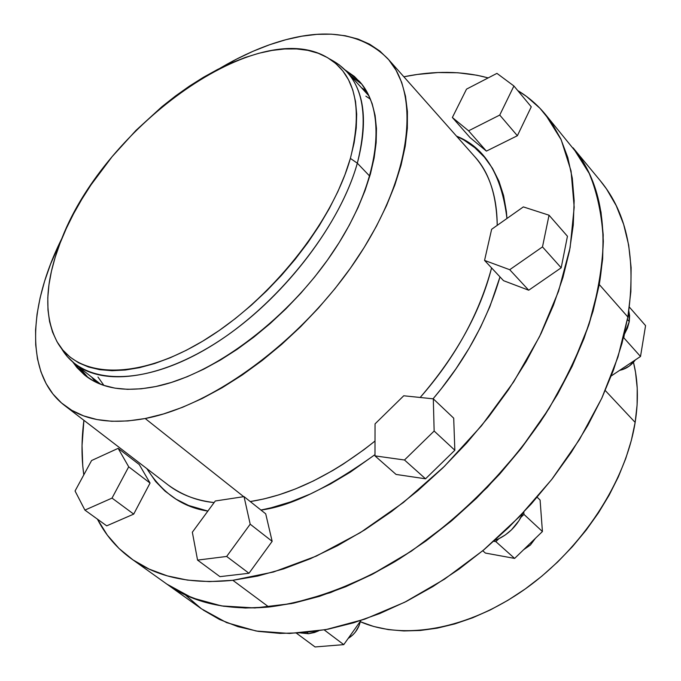 <?xml version="1.0" encoding="UTF-8"?>
<svg xmlns="http://www.w3.org/2000/svg" width="681" height="681" viewBox="0 0 681 681"><rect width="100%" height="100%" fill="white"/><g stroke="black" fill="none" stroke-linecap="round" stroke-linejoin="round"><path stroke-width="1.02" d="M619.659 370.345C625.95 369.025 631.185 365.544 635.364 359.909L629.321 366.046L622.936 369.468L619.659 370.345M523.612 549.72L530.388 545.03L535.419 538.305L530.388 545.03L523.612 549.72M624.239 334.584L629.27 321.619L627.405 319.5L629.27 321.619L627.49 328.004L624.239 334.584M520.939 517.322L522.982 512.955L518.973 520.676L511.465 529.852L505.413 534.866L498.858 538.714C508.29 534.015 515.653 526.881 520.939 517.322L523.961 514.393L523.808 512.078L523.961 514.393L542.425 531.529L540.093 500.033L537.156 497.249L540.093 500.033L542.425 531.529L523.961 514.393L520.939 517.322M494.738 540.416L498.858 538.714L494.738 540.416M348.195 638.403C354.673 634.343 358.734 628.631 360.377 621.259L359.049 625.762L355.38 632.07L352.928 634.811L348.195 638.403M308.527 633.722L318.614 630.861L314.511 632.487L308.527 633.722L300.696 632.938L308.527 633.722L306.748 632.402L308.527 633.722M185.283 594.896L201.414 608.788L226.594 622.613L256.15 631.015L289.536 633.466L326.046 629.576L364.769 619.165L404.667 602.259L444.531 579.156L483.144 550.418L519.245 516.862L551.687 479.518L579.446 439.577L601.732 398.325L617.965 357.048L627.848 316.98L599.28 284.53L588.81 324.982L571.929 366.778L548.963 408.651L520.48 449.29L487.324 487.383L450.541 521.706L411.307 551.201L370.907 575.019L330.591 592.589L291.562 603.579L254.881 607.954L221.453 605.903L191.991 597.816L166.828 584.077M635.152 422.399L605.256 390.519L635.152 422.399C638.591 400.505 638.029 380.466 633.466 362.292L635.543 372.328L637.22 388.213L637.101 404.957L635.152 422.399C625.66 481.807 582.357 548.333 525.281 588.929C468.136 629.508 403.458 640.659 360.292 621.702L373.69 626.477L388.306 629.602L403.876 630.955L420.262 630.478L437.296 628.137L454.78 623.915L472.529 617.837L490.329 609.938L507.958 600.284L525.204 588.98L541.855 576.16L557.696 561.953L572.525 546.545L586.154 530.133L598.42 512.904L609.189 495.087L618.322 476.904L625.737 458.585L631.355 440.343L635.152 422.399M330.268 59.349L339.104 64.746L346.731 71.641C364.616 91.518 368.149 122.035 357.329 163.193L369.783 176.2L357.329 163.193C340.645 222.755 286.667 294.396 225.471 336.652C164.215 379.002 104.261 387.523 74.731 363.688L67.308 356.572L61.758 348.919C82.98 384.884 142.559 387.404 209.569 346.969C276.495 306.782 339.283 228.118 357.329 163.193L350.383 158.409C332.319 222.644 270.076 300.542 203.849 340.474C137.545 380.653 78.647 378.415 57.74 342.952C43.703 317.235 44.512 283.892 60.175 242.938L55.195 257.248L51.433 271.242L48.947 284.794L47.789 297.793L47.985 310.102L49.577 321.602L52.582 332.175L57 341.7L62.839 350.051L70.066 357.125L78.664 362.82L88.564 367.025L99.698 369.672L111.99 370.694L125.321 370.03L139.571 367.655L154.604 363.56L170.25 357.746L186.339 350.264L202.691 341.172L219.103 330.557L235.379 318.529L251.323 305.233L266.722 290.813L281.389 275.447L295.145 259.333L307.812 242.674L319.253 225.666L329.323 208.531L337.921 191.48L344.961 174.702L350.383 158.409L354.146 142.78L356.248 127.977L356.691 114.144L355.516 101.426L352.767 89.926L348.51 79.737L342.832 70.935L335.827 63.571L327.587 57.672L318.24 53.271L307.889 50.36L296.661 48.938L284.667 48.964L272.034 50.428L258.882 53.263L245.339 57.434L231.497 62.865L217.503 69.513L203.44 77.285L189.429 86.121L175.579 95.936L161.976 106.653L135.945 130.429L112.067 156.732L91.058 184.798L81.831 199.244L73.557 213.825L66.321 228.424L60.175 242.938C100.584 130.829 252.966 17.621 324.837 56.165C354.912 72.373 363.424 106.457 350.383 158.409L357.329 163.193C370.336 110.671 361.585 76.195 331.077 59.749L329.536 58.864M95.349 381.93L91.858 377.274L95.349 381.93M93.91 378.891L96.557 382.518L93.91 378.891M155.847 386.519C125.542 392.426 101.946 388.723 85.057 375.418L72.901 362.173L76.944 367.561L84.418 374.908L93.28 380.849L103.469 385.284L114.919 388.136L127.543 389.328L141.231 388.8L155.847 386.519L171.246 382.484L187.266 376.687L203.73 369.179L220.457 360.019L237.226 349.285L253.843 337.104L270.102 323.611L285.799 308.953L300.73 293.324L314.716 276.912L327.578 259.921L339.164 242.572L349.344 225.079L358.01 207.654L365.067 190.501L370.464 173.834L374.158 157.83L376.159 142.669L376.457 128.488L375.103 115.447L372.141 103.631L367.646 93.161L361.713 84.095L354.418 76.493L345.088 69.93L359.168 81.107C387.429 111.25 380.458 179.248 335.665 248.063C291.051 316.861 214.821 374.567 155.847 386.519M83.142 372.473L79.175 367.212L88.258 377.776M250.259 501.557C290.821 495.164 332.405 474.989 375.01 441.041L364.224 449.494L343.147 464.153L332.975 470.401L313.549 480.88L295.503 488.915L278.938 494.832L263.87 498.952L250.259 501.557M420.16 397.483C456.542 355.235 480.352 312.051 491.588 267.914C478.939 314.545 455.129 357.729 420.16 397.483M474.402 156.289C488.967 171.876 496.568 194.894 497.215 225.351C497.028 196.205 489.426 173.187 474.402 156.289L387.77 58.643M145.189 418.517L243.704 496.679L145.189 418.517C110.841 424.723 83.984 420.39 64.627 405.51C24.874 375.154 27.819 305.939 62.303 237.601L50.581 264.075L44.623 281.151L40.094 297.903L37.055 314.188L35.574 329.876L35.701 344.807L37.472 358.844L40.937 371.826L46.104 383.607L52.973 394.044L61.537 402.99L71.769 410.311L83.601 415.87L96.983 419.556L111.786 421.275L127.909 420.952L145.189 418.517C214.294 405.578 305.114 337.963 358.478 256.397C412.073 174.813 420.424 94.353 387.727 58.592C360.266 31.42 320.904 26.806 269.633 44.733L285.875 39.702L301.7 36.221L316.98 34.356L331.553 34.186L345.276 35.744L358.01 39.064L369.604 44.188L379.913 51.101L388.783 59.809L396.087 70.279L401.705 82.444L405.51 96.242L407.417 111.556L407.34 128.266L405.229 146.202L401.058 165.202L394.827 185.045L386.578 205.509L376.363 226.347L364.292 247.297L350.494 268.093L335.129 288.472L318.385 308.144L300.483 326.871L281.662 344.399L262.159 360.513L242.24 375.01L222.159 387.727L202.172 398.513L182.534 407.289L163.466 413.963L145.189 418.517M168.224 485.034C182.406 495.24 197.711 501.088 214.132 502.561C195.915 500.407 180.61 494.568 168.224 485.034L64.627 405.51M207.875 511.073C182.849 507.422 162.504 493.274 146.849 468.63L155.643 481.535L165.049 491.154L176.073 499.182L188.663 505.498L207.875 511.073M131.382 558.76L167.015 584.213C193.132 603.008 227.071 610.61 268.85 607.026C308.348 602.089 351.617 586.741 395.057 561.553C452.763 525.749 506.758 472.929 545.558 414.022C563.613 384.246 578.058 354.46 588.912 324.684C597.552 295.384 602.353 267.599 603.323 241.312C602.157 216.26 597.535 193.762 589.457 173.817L573.257 148.049C600.072 180.337 608.746 225.837 599.28 284.53L593.057 311.149L584 338.534L572.142 366.327L557.603 394.171L540.535 421.675L521.144 448.447L499.675 474.112L476.445 498.305L451.758 520.684L425.991 540.944L399.492 558.829L372.635 574.134L345.803 586.682L319.346 596.377L293.596 603.162L268.85 607.026L232.842 580.297L268.85 607.026L245.407 608.022L223.487 606.226L203.296 601.757L184.994 594.76L166.811 584.068M403.859 76.774C434.376 70.56 462.493 70.935 488.2 77.898L476.93 75.225L457.913 72.765L438.002 72.535L417.385 74.45L403.859 76.774M517.713 90.547C528.158 96.813 537.343 104.712 545.277 114.238L561.195 139.784L571.061 170.991L574.194 207.262L570.099 247.739L558.548 291.281L539.599 336.508L513.67 381.871L481.552 425.719L444.335 466.434L403.373 502.518L360.189 532.721L316.367 556.079L273.456 572.014L232.842 580.297C190.918 584.468 157.081 577.275 131.314 558.709C116.817 548.214 105.521 535.019 97.417 519.135L107.317 535.113L119.047 548.503L132.991 559.893L149.105 569.078L167.288 575.871L187.42 580.101L209.339 581.617L232.842 580.297L257.707 576.058L283.645 568.873L310.349 558.735L337.478 545.719L364.684 529.92L391.584 511.508L417.793 490.72L442.939 467.804L466.655 443.084L488.617 416.908L508.511 389.651L526.072 361.696L541.097 333.443L553.415 305.292L562.906 277.601L569.529 250.744L573.266 225.036L574.16 200.767L572.295 178.184L567.784 157.498L560.778 138.873L551.448 122.444L539.99 108.305L526.592 96.498L517.713 90.539M628.801 310.945L629.61 315.541L629.27 321.619L628.801 310.945M203.134 609.989L219.554 619.489L237.941 626.665L258.176 631.355L280.078 633.407L303.454 632.717L328.063 629.193L353.626 622.783L379.845 613.504L406.378 601.4L432.878 586.571L458.994 569.171L484.344 549.414L508.571 527.545L531.342 503.863L552.334 478.692L571.248 452.388L587.848 425.327L601.936 397.883L613.351 370.438L622.008 343.352L627.848 316.98L630.87 291.63L631.117 267.59L628.674 245.117L623.66 224.424L616.228 205.671L606.541 189.003L600.063 180.439M83.797 474.887C81.397 457.623 81.431 439.432 83.908 420.313L82.043 445.502L82.742 465.744L83.797 474.887M150.05 483.059L139.256 464.544L118.136 448.353L128.709 466.808L112.024 498.1L84.912 510.103L106.704 525.843L133.706 514.112L150.05 483.059L128.709 466.808L150.05 483.059L139.256 464.544L118.136 448.353L128.709 466.808L112.024 498.1L133.706 514.112L112.024 498.1L84.912 510.103L75.055 490.992L91.586 460.526L118.136 448.353L91.586 460.526L75.055 490.992L84.912 510.103L106.704 525.843L133.706 514.112L150.05 483.059M470.077 137.622L486.404 151.105L517.373 135.732L531.265 106.832L513.925 85.993L499.743 115.063L468.588 130.812L452.363 117.498L466.528 89.126L496.943 73.369L513.925 85.993L531.265 106.832L517.373 135.732L499.743 115.063L517.373 135.732L486.404 151.105L468.588 130.812L486.404 151.105L470.077 137.622L452.363 117.498L470.077 137.622M503.54 280.683L528.711 290.217L561.187 267.803L567.443 236.256L549.039 215.205L567.443 236.256L561.187 267.803L542.485 246.897L509.711 269.71L484.557 260.414L491.631 229.293L523.348 206.905L549.039 215.205L542.485 246.897L561.187 267.803L528.711 290.217L509.711 269.71L528.711 290.217L503.54 280.683L484.557 260.414L503.54 280.683M396.061 474.436L425.54 478.803L454.84 450.243L453.699 418.16L433.303 398.836L434.146 431.039L454.84 450.243L453.699 418.16L433.303 398.836L434.146 431.039L404.488 459.998L374.984 455.887L375.044 423.88L403.731 395.78L433.303 398.836L403.731 395.78L375.044 423.88L374.984 455.887L396.061 474.436L374.984 455.887L404.488 459.998L425.54 478.803L404.488 459.998L434.146 431.039L454.84 450.243L425.54 478.803L396.061 474.436M219.946 576.645L248.982 573.266L272.153 541.344L265.718 513.832L244.045 496.628L250.191 524.191L226.662 556.454L248.982 573.266L272.153 541.344L250.191 524.191L272.153 541.344L265.718 513.832L244.045 496.628L250.191 524.191L226.662 556.454L197.567 560.105L192.34 532.219L215.29 500.986L244.045 496.628L215.29 500.986L192.34 532.219L197.567 560.105L219.946 576.645L197.567 560.105L226.662 556.454L248.982 573.266L219.946 576.645M260.951 510.043L271.183 507.771L290.498 501.948L310.298 494.023L330.319 484.055L350.332 472.129L374.984 454.644C328.327 487.937 290.31 506.409 260.951 510.043M433.065 398.811L441.348 388.664L456.074 368.659L469.175 348.136L480.488 327.357L489.894 306.586L499.999 276.903C487.29 320.47 464.978 361.109 433.065 398.811M506.953 218.482L506.366 211.399L503.591 195.558L498.935 181.163L492.499 168.326L484.404 157.141L474.785 147.658L463.778 139.937L456.525 136.132C484.812 147.334 501.625 174.787 506.953 218.482M220.082 68.202C236.724 58.379 253.238 50.556 269.633 44.733L253.102 51.254L236.435 59.17L220.082 68.202M361.739 84.138L350.562 75.829L361.739 84.138M366.387 90.913L361.492 87.764L366.387 90.922M367.059 92.088L363.262 89.696L367.059 92.08M103.955 385.455L97.979 377.053M365.867 96.166L370.515 99.256M573.044 147.794L579.514 156.349L589.031 172.906L596.258 191.608L601.034 212.31L603.204 234.843L602.642 259.001L599.28 284.53L602.642 259.001L603.204 234.843L601.034 212.31L596.258 191.608L589.031 172.906L579.514 156.349L545.421 114.408M168.718 585.413L184.994 594.76L203.296 601.757L223.487 606.226L245.407 608.022L268.85 607.026L293.596 603.162L319.346 596.377L345.803 586.682L372.635 574.134L399.492 558.829L425.991 540.944L451.758 520.676L476.445 498.305L499.675 474.112L521.144 448.447L540.535 421.675L557.603 394.171L572.142 366.327L584 338.534L593.057 311.149L599.28 284.53L627.848 316.98C636.522 258.737 627.312 213.281 600.199 180.61L573.393 148.22M315.065 646.95L343.769 644.635L360.939 620.468L343.769 644.635L324.216 629.916L343.769 644.635L315.065 646.95L296.473 633.211L315.065 646.95M549.039 215.205L542.485 246.897L509.711 269.71L484.557 260.414L491.631 229.293L523.348 206.905L549.039 215.205M496.943 73.369L513.925 85.993L499.743 115.063L468.588 130.812L452.363 117.498L466.528 89.126L496.943 73.369M514.632 558.411L542.425 531.529L514.632 558.411L485.374 553.057L514.632 558.411L495.853 541.633L498.858 538.714L495.853 541.633L514.632 558.411M493.785 541.267L495.853 541.633L493.785 541.267M485.374 553.057L482.752 550.742L485.374 553.057M640.515 356.478L645.571 325.629L629.346 307.063L645.571 325.629L640.515 356.478L611.291 375.912L640.515 356.478L623.77 337.759L624.349 334.405L623.77 337.759L640.515 356.478M201.414 608.788L167.092 584.264M100.711 384.288L74.731 363.688M61.758 348.919L60.762 347.446M369.128 96.098L346.731 71.641"/></g></svg>
